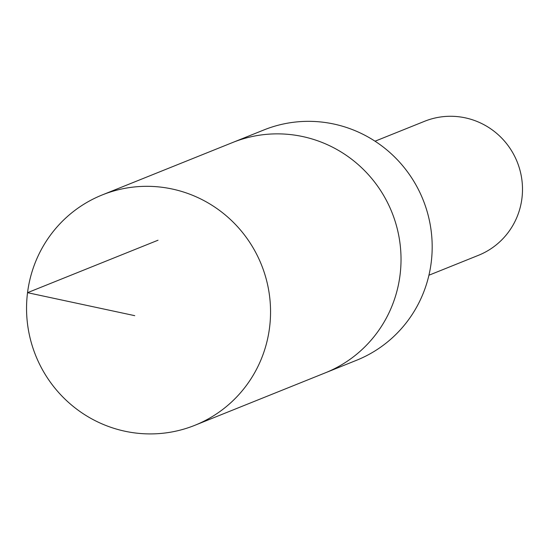 <?xml version="1.0" encoding="UTF-8"?>
<svg xmlns="http://www.w3.org/2000/svg" width="550" height="550" viewBox="0 0 550 550"><rect width="100%" height="100%" fill="white"/><g stroke="black" fill="none" stroke-linecap="round" stroke-linejoin="round"><path stroke-width="0.82" d="M194.872 425.294L325.353 372.824A124.135 121.639 -111.9 0 0 397.891 231.461A124.135 121.639 -111.9 0 0 232.732 142.478L263.897 129.951A124.135 121.639 68.1 0 1 429.048 218.928A124.135 121.639 68.1 0 1 356.51 360.291L325.353 372.824A124.135 121.639 -111.9 0 0 397.891 231.461A124.135 121.639 -111.9 0 0 232.732 142.478L102.245 194.934A124.142 121.653 68.1 0 1 267.417 283.917A124.142 121.653 68.1 0 1 194.872 425.294A124.142 121.653 68.1 0 1 29.686 336.318A124.142 121.653 68.1 0 1 102.245 194.934M375.045 141.206L424.579 121.289A72.222 70.771 68.1 0 1 517.186 161.899A72.222 70.771 68.1 0 1 478.466 255.31L428.931 275.227M158.029 240.219L27.534 292.683L134.75 315.666"/></g></svg>
